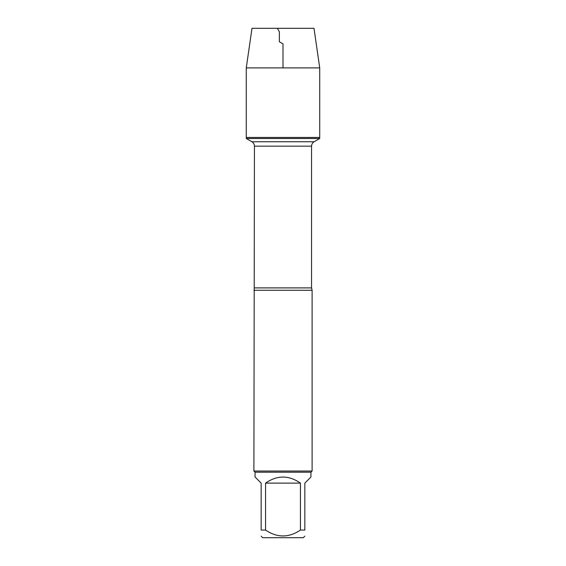 <?xml version="1.0" encoding="UTF-8"?>
<svg xmlns="http://www.w3.org/2000/svg" width="566" height="566" viewBox="0 0 566 566"><rect width="100%" height="100%" fill="white"/><g stroke="black" fill="none" stroke-linecap="round" stroke-linejoin="round"><path stroke-width="0.85" d="M246.274 138.507L319.726 138.507L319.726 137.46L246.274 137.46L246.274 138.507L251.891 141.748C253.526 142.766 254.375 144.238 254.438 146.162L253.893 471.039L312.107 471.039L312.107 290.28L253.893 290.28M304.833 536.172L303.305 537.7L262.695 537.7L261.167 536.172M300.44 483.123C288.816 475.051 277.184 475.051 265.56 483.123L300.44 483.123L300.44 530.059C288.801 537.912 277.17 537.912 265.56 530.059L261.167 530.059C261.167 537.912 261.167 537.912 261.167 530.059L261.167 483.123L255.054 477.011L255.054 472.207L310.946 472.207L310.946 477.011L304.833 483.123L304.833 530.059C304.833 537.912 304.833 537.912 304.833 530.059L300.44 530.059M265.56 483.123L265.56 530.059M255.054 472.207L253.893 471.039M246.274 137.46L319.726 137.46L319.726 67.885L246.274 67.885L246.274 137.46L246.274 67.885L251.997 28.3L277.361 28.3L279.363 31.767L279.363 41.764L283 43.865L283 67.885M246.274 67.885L251.997 28.3L314.003 28.3L319.726 67.885M254.438 287.896L311.562 287.896L312.107 290.28M311.562 287.896L311.562 146.162L254.438 146.162M251.891 141.748L314.109 141.748L319.726 138.507M311.562 146.162C311.625 144.238 312.474 142.766 314.109 141.748M310.946 472.207L312.107 471.039"/></g></svg>
